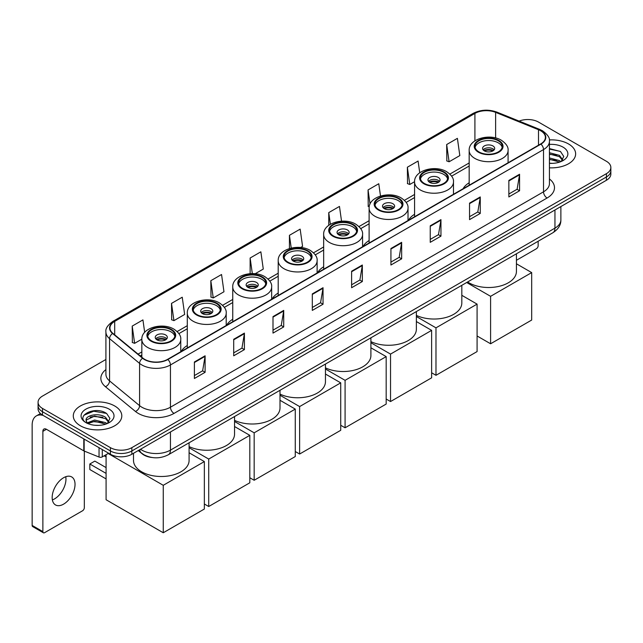 <?xml version="1.0" encoding="UTF-8"?>
<svg xmlns="http://www.w3.org/2000/svg" width="643" height="643" viewBox="0 0 643 643"><rect width="100%" height="100%" fill="white"/><g stroke="black" fill="none" stroke-linecap="round" stroke-linejoin="round"><path stroke-width="0.96" d="M187.298 345.5A26.781 15.464 0 0 0 181.205 351.488M232.75 319.258A26.781 15.464 0 0 0 226.657 325.245M278.202 293.015A26.781 15.464 0 0 0 272.11 299.003M323.662 266.773A26.781 15.464 0 0 0 317.57 272.761M369.114 240.53A26.781 15.464 0 0 0 363.022 246.518M414.566 214.288A26.781 15.464 0 0 0 408.474 220.268M469.173 182.765A26.781 15.464 0 0 0 463.081 188.745M151.901 457.486A15.159 8.753 180 0 1 142.304 453.91L138.245 450.558M105.91 359.469L42.51 396.072A15.159 8.753 0 0 0 38.074 402.261L38.074 408.868A15.159 8.753 0 0 0 42.51 415.056L110.411 454.255A15.159 8.753 0 0 0 131.847 454.255L606.413 180.273A15.159 8.753 0 0 0 610.85 174.076L610.85 170.781A15.159 8.753 0 0 1 606.413 176.97A15.159 8.753 0 0 0 610.85 170.781L610.85 167.477A15.159 8.753 0 0 0 606.413 161.289L538.512 122.09A15.159 8.753 0 0 0 519.126 121.101M38.074 402.261A15.159 8.753 0 0 0 42.51 408.45L110.411 447.649A15.159 8.753 0 0 0 131.847 447.649L131.847 450.952L606.413 176.97L131.847 450.952A15.159 8.753 0 0 1 110.411 450.952A15.159 8.753 0 0 0 131.847 450.952L131.847 454.255M42.51 408.45L42.51 411.753L110.411 450.952L42.51 411.753A15.159 8.753 0 0 1 38.074 405.564A15.159 8.753 0 0 0 42.51 411.753L42.51 415.056M568.533 143.96A24.257 14.001 0 0 0 549.339 139.909A24.257 14.001 0 0 1 568.533 143.96A24.257 14.001 0 0 1 575.638 153.862A24.257 14.001 0 0 0 568.533 143.96M114.695 405.974A24.257 14.001 0 0 0 88.26 402.944A24.257 14.001 0 0 0 73.286 415.876A24.257 14.001 0 0 0 80.391 425.779A24.257 14.001 0 0 0 106.826 428.817A24.257 14.001 0 0 0 121.8 415.876A24.257 14.001 0 0 0 114.695 405.974A24.257 14.001 0 0 0 88.26 402.944A24.257 14.001 0 0 0 73.286 415.876A24.257 14.001 0 0 0 80.391 425.779A24.257 14.001 0 0 0 106.826 428.817A24.257 14.001 0 0 0 121.8 415.876A24.257 14.001 0 0 0 114.695 405.974M540.659 130.754A16.171 9.34 180 0 1 545.393 137.353A16.171 9.34 180 0 1 540.659 143.96L167.582 359.349A16.171 9.34 180 0 1 142.907 358.103L112.879 333.347A16.171 9.34 180 0 1 109.953 327.994A16.171 9.34 180 0 1 114.695 321.387L474.912 113.417A16.171 9.34 180 0 1 495.624 112.372L538.496 129.709A16.171 9.34 180 0 1 540.659 130.754M540.94 130.585A16.573 9.573 0 0 0 538.73 129.516L495.849 112.179A16.573 9.573 0 0 0 474.622 113.256L114.406 321.227A16.573 9.573 0 0 0 112.549 333.484L142.569 358.239A16.573 9.573 0 0 0 167.871 359.517L540.94 144.12A16.573 9.573 0 0 0 540.94 130.585M194.387 361.993L194.387 378.494L205.109 372.305L205.109 355.804L194.387 361.993M194.387 375.568L202.641 370.802L205.061 356.351A4.043 2.331 -120 0 0 205.109 355.804M202.569 370.842L205.109 372.305M233.698 339.295L233.698 355.804L244.412 349.615L244.412 333.106L233.698 339.295M233.698 352.87L241.953 348.104L244.372 333.653A4.043 2.331 -120 0 0 244.412 333.106M241.881 348.144L244.412 349.615M273.002 316.605L273.002 333.106L283.724 326.917L283.724 310.408L273.002 316.605M273.002 330.18L281.256 325.414L283.684 310.963A4.043 2.331 -120 0 0 283.724 310.408M281.184 325.454L283.724 326.917M312.313 293.907L312.313 310.408L323.035 304.219L323.035 287.718L312.313 293.907M312.313 307.483L320.568 302.716L322.987 288.265A4.043 2.331 -120 0 0 323.035 287.718M320.495 302.757L323.035 304.219M508.854 180.434L508.854 196.943L519.576 190.754L519.576 174.245L508.854 180.434M508.854 194.009L517.109 189.243L519.528 174.792A4.043 2.331 -120 0 0 519.576 174.245M517.036 189.283L519.576 190.754M469.543 203.132L469.543 219.633L480.265 213.444L480.265 196.943L469.543 203.132M469.543 216.707L477.805 211.941L480.225 197.489A4.043 2.331 -120 0 0 480.265 196.943M477.733 211.981L480.265 213.444M430.239 225.822L430.239 242.331L440.953 236.142L440.953 219.633L430.239 225.822M430.239 239.397L438.494 234.631L440.913 220.179A4.043 2.331 -120 0 0 440.953 219.633M438.422 234.679L440.953 236.142M390.928 248.519L390.928 265.02L401.65 258.832L401.65 242.331L390.928 248.519M390.928 262.095L399.182 257.329L401.602 242.877A4.043 2.331 -120 0 0 401.65 242.331M399.11 257.369L401.65 258.832M351.617 271.209L351.617 287.718L362.339 281.53L362.339 265.02L351.617 271.209M351.617 284.793L359.879 280.018L362.298 265.575A4.043 2.331 -120 0 0 362.339 265.02M359.807 280.067L362.339 281.53M549.435 167.823A24.257 14.001 0 0 0 575.638 153.862A24.257 14.001 0 0 1 549.435 167.823M131.847 447.649L606.413 173.666A15.159 8.753 0 0 0 610.85 167.477M210.824 280.702L213.243 297.95L223.965 291.761L221.546 274.513L210.824 280.702L211 297.106M171.512 303.4L173.94 320.64L184.654 314.451L182.234 297.211L171.512 303.4L171.689 319.804M144.675 332.343L142.931 319.901L132.209 326.089L132.378 342.494M341.537 221.16L339.472 206.427L328.75 212.616L328.75 225.315M380.503 196.019L378.775 183.737L368.061 189.926L368.23 206.331M419.734 172.774L418.087 161.039L407.365 167.228L407.541 183.633M446.676 144.538L449.095 161.779L459.817 155.59L457.398 138.349L446.676 144.538L446.845 160.943M255.158 273.749L263.276 269.063L260.857 251.815L250.135 258.012L250.135 273.677M300.611 247.507L302.58 246.373L300.16 229.125L289.438 235.314L289.438 248.552M289.438 235.314L291.231 248.069M328.75 212.616L330.381 224.246M369.235 206.708L368.061 206.266M368.061 189.926L370.038 204.04M407.365 167.228L409.784 184.477L414.574 181.712M409.784 184.477L407.365 183.568M449.095 161.779L446.676 160.879M250.135 258.012L252.321 273.605M213.243 297.95L210.824 297.042M173.94 320.64L171.512 319.74M132.209 326.089L134.628 343.338L141.846 339.174M134.628 343.338L132.209 342.43M549.435 163.201L552.45 163.354M549.435 157.961L559.45 160.597L560.784 161.666M549.435 159.271L559.691 162.076M549.435 152.721L559.45 155.357L562.738 159.89M549.435 154.031L559.45 156.667L562.472 160.228M549.435 163.306A16.477 9.508 0 0 0 563.027 160.589A16.477 9.508 0 0 0 563.027 147.134A16.477 9.508 0 0 0 549.435 144.418M561.178 161.506L563.758 156.442L560.495 151.523L549.435 148.573M549.435 149.088L560.27 151.37M549.435 154.328L556.629 155.22M549.435 159.568L556.629 160.461M516.425 260.286L536.366 248.769A2.524 1.463 120 0 0 538.159 245.674L538.159 241.254M498.277 140.777A13.648 7.877 0 0 0 483.407 139.073A13.648 7.877 0 0 0 474.984 146.355A13.648 7.877 0 0 0 478.979 151.925A13.648 7.877 0 0 0 493.848 153.629A13.648 7.877 0 0 0 502.271 146.355A13.648 7.877 0 0 0 498.277 140.777M502.151 147.384A13.648 7.877 0 0 0 498.277 142.842A13.648 7.877 0 0 0 484.243 140.954A13.648 7.877 0 0 0 475.097 147.384M467.622 281.972A27.794 16.051 0 0 0 468.972 282.807A27.794 16.051 0 0 0 499.265 286.288A27.794 16.051 0 0 0 516.425 271.459L516.425 253.8M492.916 145.937A6.068 3.504 0 0 0 486.309 145.181A6.068 3.504 0 0 0 482.563 148.412A6.068 3.504 0 0 0 484.34 150.888A6.068 3.504 0 0 0 490.947 151.652A6.068 3.504 0 0 0 494.692 148.412A6.068 3.504 0 0 0 492.916 145.937M494.154 149.859A6.068 3.504 0 0 0 492.916 148.83A6.068 3.504 0 0 0 483.102 149.859M483.729 150.478A8.086 4.67 180 0 1 493.173 150.333L493.173 150.735M484.388 150.92A7.073 4.083 180 0 1 492.442 150.751L493.173 150.333M492.321 151.193L492.442 150.751M490.593 343.772L490.593 296.319L531.689 272.6L531.689 320.045L490.593 343.772L477.082 335.976M490.593 296.319L466.681 282.518M516.425 263.783L531.689 272.6M443.67 172.308A13.648 7.877 0 0 0 428.801 170.596A13.648 7.877 0 0 0 420.377 177.878A13.648 7.877 0 0 0 424.38 183.448A13.648 7.877 0 0 0 439.249 185.152A13.648 7.877 0 0 0 447.673 177.878A13.648 7.877 0 0 0 443.67 172.308M447.552 178.907A13.648 7.877 0 0 0 443.67 174.366A13.648 7.877 0 0 0 429.645 172.477A13.648 7.877 0 0 0 420.498 178.907M416.367 315.375A27.794 16.051 0 0 0 445.896 317.497A27.794 16.051 0 0 0 461.819 302.99L461.819 285.323M438.309 177.46A6.068 3.504 0 0 0 431.702 176.704A6.068 3.504 0 0 0 427.957 179.936A6.068 3.504 0 0 0 429.733 182.411A6.068 3.504 0 0 0 436.348 183.175A6.068 3.504 0 0 0 440.085 179.936A6.068 3.504 0 0 0 438.309 177.46M439.547 181.382A6.068 3.504 0 0 0 438.309 180.353A6.068 3.504 0 0 0 428.503 181.382M429.122 182.001A8.086 4.67 180 0 1 438.566 181.856L438.566 182.258M429.789 182.443A7.073 4.083 180 0 1 437.843 182.274L438.566 181.856M437.722 182.716L437.843 182.274M435.986 375.303L435.986 327.85L477.082 304.123L477.082 351.576L435.986 375.303L431.63 372.779M435.986 327.85L416.367 316.517M461.819 295.306L477.082 304.123M398.218 198.55A13.648 7.877 0 0 0 383.349 196.838A13.648 7.877 0 0 0 374.925 204.12A13.648 7.877 0 0 0 378.92 209.69A13.648 7.877 0 0 0 393.789 211.394A13.648 7.877 0 0 0 402.213 204.12A13.648 7.877 0 0 0 398.218 198.55M402.1 205.149A13.648 7.877 0 0 0 398.218 200.608A13.648 7.877 0 0 0 384.184 198.719A13.648 7.877 0 0 0 375.046 205.149M370.907 341.618A27.794 16.051 0 0 0 400.436 343.74A27.794 16.051 0 0 0 416.367 329.232L416.367 311.566M392.857 203.702A6.068 3.504 0 0 0 386.25 202.947A6.068 3.504 0 0 0 382.505 206.178A6.068 3.504 0 0 0 384.281 208.662A6.068 3.504 0 0 0 390.888 209.417A6.068 3.504 0 0 0 394.633 206.178A6.068 3.504 0 0 0 392.857 203.702M394.095 207.625A6.068 3.504 0 0 0 392.857 206.596A6.068 3.504 0 0 0 383.043 207.625M383.67 208.244A8.086 4.67 180 0 1 393.114 208.099L393.114 208.501M384.337 208.686A7.073 4.083 180 0 1 392.383 208.517L393.114 208.099M392.262 208.959L392.383 208.517M390.534 401.545L390.534 354.092L431.63 330.365L431.63 377.819L390.534 401.545L386.178 399.022M390.534 354.092L370.907 342.759M416.367 321.548L431.63 330.365M352.766 224.793A13.648 7.877 0 0 0 337.896 223.081A13.648 7.877 0 0 0 329.473 230.363A13.648 7.877 0 0 0 333.468 235.933A13.648 7.877 0 0 0 348.337 237.637A13.648 7.877 0 0 0 356.761 230.363A13.648 7.877 0 0 0 352.766 224.793M356.64 231.392A13.648 7.877 0 0 0 352.766 226.858A13.648 7.877 0 0 0 338.732 224.962A13.648 7.877 0 0 0 329.586 231.392M325.454 367.86A27.794 16.051 0 0 0 354.984 369.982A27.794 16.051 0 0 0 370.907 355.475L370.907 337.808M347.405 229.953A6.068 3.504 0 0 0 340.798 229.189A6.068 3.504 0 0 0 337.053 232.428A6.068 3.504 0 0 0 338.829 234.904A6.068 3.504 0 0 0 345.436 235.659A6.068 3.504 0 0 0 349.181 232.428A6.068 3.504 0 0 0 347.405 229.953M348.643 233.867A6.068 3.504 0 0 0 347.405 232.838A6.068 3.504 0 0 0 337.591 233.867M338.218 234.486A8.086 4.67 180 0 1 347.662 234.341L347.662 234.743M338.877 234.928A7.073 4.083 180 0 1 346.931 234.759L347.662 234.341M346.81 235.201L346.931 234.759M345.082 427.788L345.082 380.334L386.178 356.608L386.178 404.061L345.082 427.788L340.718 425.272M345.082 380.334L325.454 369.002M370.907 347.791L386.178 356.608M307.306 251.035A13.648 7.877 0 0 0 292.436 249.323A13.648 7.877 0 0 0 284.013 256.605A13.648 7.877 0 0 0 288.008 262.175A13.648 7.877 0 0 0 302.885 263.879A13.648 7.877 0 0 0 311.308 256.605A13.648 7.877 0 0 0 307.306 251.035M311.188 257.634A13.648 7.877 0 0 0 307.306 253.101A13.648 7.877 0 0 0 293.28 251.204A13.648 7.877 0 0 0 284.134 257.634M280.002 394.111A27.794 16.051 0 0 0 309.532 396.225A27.794 16.051 0 0 0 325.454 381.717L325.454 364.051M301.945 256.195A6.068 3.504 0 0 0 295.338 255.432A6.068 3.504 0 0 0 291.592 258.671A6.068 3.504 0 0 0 293.369 261.146A6.068 3.504 0 0 0 299.984 261.902A6.068 3.504 0 0 0 303.721 258.671A6.068 3.504 0 0 0 301.945 256.195M303.183 260.11A6.068 3.504 0 0 0 301.945 259.081A6.068 3.504 0 0 0 292.139 260.11M292.758 260.728A8.086 4.67 180 0 1 302.202 260.584L302.202 260.986M293.425 261.171A7.073 4.083 180 0 1 301.479 261.002L302.202 260.584M301.358 261.444L301.479 261.002M299.622 454.03L299.622 406.577L340.718 382.85L340.718 430.304L299.622 454.03L295.266 451.515M299.622 406.577L280.002 395.244M325.454 374.033L340.718 382.85M261.854 277.278A13.648 7.877 0 0 0 246.984 275.574A13.648 7.877 0 0 0 238.561 282.848A13.648 7.877 0 0 0 242.556 288.418A13.648 7.877 0 0 0 257.425 290.13A13.648 7.877 0 0 0 265.848 282.848A13.648 7.877 0 0 0 261.854 277.278M265.736 283.876A13.648 7.877 0 0 0 261.854 279.343A13.648 7.877 0 0 0 247.82 277.454A13.648 7.877 0 0 0 238.682 283.876M234.542 420.353A27.794 16.051 0 0 0 264.072 422.467A27.794 16.051 0 0 0 280.002 407.959L280.002 390.293M256.493 282.438A6.068 3.504 0 0 0 249.886 281.674A6.068 3.504 0 0 0 246.14 284.913A6.068 3.504 0 0 0 247.917 287.389A6.068 3.504 0 0 0 254.524 288.144A6.068 3.504 0 0 0 258.269 284.913A6.068 3.504 0 0 0 256.493 282.438M257.73 286.352A6.068 3.504 0 0 0 256.493 285.323A6.068 3.504 0 0 0 246.679 286.352M247.306 286.971A8.086 4.67 180 0 1 256.75 286.826L256.75 287.228M247.965 287.413A7.073 4.083 180 0 1 256.018 287.244L256.75 286.826M255.898 287.686L256.018 287.244M254.17 480.273L254.17 432.819L295.266 409.093L295.266 456.546L254.17 480.273L249.814 477.757M254.17 432.819L234.542 421.486M280.002 400.276L295.266 409.093M216.402 303.52A13.648 7.877 0 0 0 201.532 301.816A13.648 7.877 0 0 0 193.109 309.09A13.648 7.877 0 0 0 197.104 314.66A13.648 7.877 0 0 0 211.973 316.372A13.648 7.877 0 0 0 220.396 309.09A13.648 7.877 0 0 0 216.402 303.52M220.276 310.119A13.648 7.877 0 0 0 216.402 305.586A13.648 7.877 0 0 0 202.368 303.697A13.648 7.877 0 0 0 193.221 310.119M189.09 446.596A27.794 16.051 0 0 0 218.62 448.71A27.794 16.051 0 0 0 234.542 434.202L234.542 416.535M211.041 308.68A6.068 3.504 0 0 0 204.434 307.917A6.068 3.504 0 0 0 200.688 311.156A6.068 3.504 0 0 0 202.465 313.631A6.068 3.504 0 0 0 209.071 314.387A6.068 3.504 0 0 0 212.817 311.156A6.068 3.504 0 0 0 211.041 308.68M212.278 312.594A6.068 3.504 0 0 0 211.041 311.566A6.068 3.504 0 0 0 201.227 312.594M201.854 313.213A8.086 4.67 180 0 1 211.298 313.069L211.298 313.471M202.513 313.655A7.073 4.083 180 0 1 210.566 313.495L211.298 313.069M210.446 313.929L210.566 313.495M208.718 506.515L208.718 459.062L249.814 435.335L249.814 482.789L208.718 506.515L204.353 503.999M208.718 459.062L189.09 447.729M234.542 426.526L249.814 435.335M170.942 329.763A13.648 7.877 0 0 0 156.072 328.059A13.648 7.877 0 0 0 147.649 335.333A13.648 7.877 0 0 0 151.644 340.903A13.648 7.877 0 0 0 166.521 342.615A13.648 7.877 0 0 0 174.944 335.333A13.648 7.877 0 0 0 170.942 329.763M174.824 336.369A13.648 7.877 0 0 0 170.942 331.828A13.648 7.877 0 0 0 156.916 329.939A13.648 7.877 0 0 0 147.769 336.369M133.503 453.299L133.503 460.444A27.794 16.051 0 0 0 141.645 471.793A27.794 16.051 0 0 0 171.93 475.273A27.794 16.051 0 0 0 189.09 460.444L189.09 442.778M165.581 334.923A6.068 3.504 0 0 0 158.974 334.159A6.068 3.504 0 0 0 155.228 337.398A6.068 3.504 0 0 0 157.005 339.874A6.068 3.504 0 0 0 163.619 340.629A6.068 3.504 0 0 0 167.357 337.398A6.068 3.504 0 0 0 165.581 334.923M166.818 338.845A6.068 3.504 0 0 0 165.581 337.808A6.068 3.504 0 0 0 155.775 338.845M156.394 339.464A8.086 4.67 180 0 1 165.838 339.311L165.838 339.713M157.061 339.906A7.073 4.083 180 0 1 165.114 339.737L165.838 339.311M164.994 340.171L165.114 339.737M106.087 478.906L89.827 469.527L89.827 463.997L106.087 473.385M163.258 532.758L163.258 485.304L204.353 461.578L204.353 509.031L163.258 532.758L106.087 499.748L106.087 454.689M163.258 485.304L108.161 453.492M189.09 452.768L204.353 461.578M89.827 463.997L94.826 461.103L106.087 467.606M65.755 476.72A16.171 9.34 -60 0 1 54.526 498.904A16.171 9.34 -60 0 1 52.364 499.916M63.593 504.144A16.171 9.34 120 0 0 74.162 489.894A16.171 9.34 120 0 0 71.686 476.929A16.171 9.34 120 0 0 63.593 477.733A16.171 9.34 120 0 0 53.031 491.983A16.171 9.34 120 0 0 55.507 504.94A16.171 9.34 120 0 0 63.593 504.144M102.277 449.561L102.277 456.884L108.619 453.219M43.266 415.491A20.214 11.67 -120 0 0 36.338 415.908A20.214 11.67 -120 0 0 32.15 425.168L32.15 525.435L42.872 531.624L42.872 431.357A5.056 2.918 60 0 1 43.917 429.042A5.056 2.918 60 0 1 46.441 429.291L83.807 450.864L83.807 438.896M42.872 531.624A2.524 1.463 120 0 0 43.394 532.782L32.672 526.593A2.524 1.463 -60 0 1 32.15 525.435M43.394 532.782A2.524 1.463 120 0 0 44.656 532.653L82.537 510.783A2.524 1.463 120 0 0 84.321 507.689L84.321 451.097M102.277 456.884A2.524 1.463 180 0 1 99.046 457.044L84.145 451.024A2.524 1.463 180 0 1 83.807 450.864M94.802 425.256L98.612 425.369M87.231 422.845L94.585 420.032L105.621 422.612L106.955 423.689M87.914 423.544L94.585 421.342L105.862 424.091M87.352 423.351L86.17 420.586A11.421 6.591 0 0 0 88.011 423.641M108.9 421.904L105.621 417.371C98.765 412.259 84.659 415.418 86.17 420.586L86.122 420.08M86.194 420.747L86.516 419.895L94.585 416.101L105.621 418.681L108.643 422.25M107.349 423.528L109.929 418.456L106.666 413.537C95.108 405.227 74.564 416.174 86.427 422.893L87.014 423.247M109.197 409.157A16.477 9.508 0 0 0 85.897 409.157A16.477 9.508 0 0 0 85.897 422.604A16.477 9.508 0 0 0 109.197 422.604A16.477 9.508 0 0 0 109.197 409.157M84.016 415.193L93.693 411.223L106.441 413.385M90.06 417.122L93.693 416.463L102.792 417.243M90.06 422.363L93.693 421.704L102.792 422.483M140.495 449.264A20.214 11.67 0 0 0 141.854 450.124A20.214 11.67 0 0 0 170.443 450.124L554.949 228.136A20.214 11.67 0 0 0 560.873 219.882C561.017 224.897 558.349 229.189 552.859 232.758L168.353 454.754A10.111 5.835 60 0 0 170.443 450.124L170.443 431.975M554.949 209.98L554.949 228.136A10.111 5.835 60 0 1 552.859 232.758M139.676 449.73A10.111 6.76 129.5 0 0 141.444 453.018L138.374 450.486M606.413 180.273L606.413 173.666M110.411 454.255L110.411 447.649M549.435 178.947A25.27 14.588 180 0 1 547.089 198.012L174.02 413.401A5.056 2.918 60 0 1 170.443 407.212L543.52 191.823A20.214 11.67 0 0 0 549.435 183.568L549.435 141.315A20.214 11.67 180 0 1 543.52 149.57A5.056 2.918 -120 0 0 540.94 144.12M174.02 413.401A25.27 14.588 180 0 1 138.285 413.401A25.27 14.588 180 0 1 135.448 411.456L105.428 386.7A25.27 14.588 180 0 1 105.91 369.58M141.854 407.212A20.214 11.67 0 0 0 170.443 407.212L170.443 364.959A20.214 11.67 180 0 1 139.587 363.399L109.567 338.644A20.214 11.67 180 0 1 105.91 331.957L105.91 374.21A20.214 11.67 0 0 0 109.567 380.905L139.587 405.653A20.214 11.67 0 0 0 141.854 407.212M549.435 141.315C550.111 138.157 547.788 134.636 542.467 130.754L539.815 129.46A5.056 2.363 112 0 0 538.73 129.516M539.815 129.46L496.935 112.131C488.567 109.165 480.618 109.599 473.095 113.417A5.056 2.918 60 0 1 474.622 113.256M114.406 321.227A5.056 2.918 -120 0 0 112.879 321.387C107.63 325.157 105.315 328.677 105.91 331.957M112.549 333.484A5.056 3.384 129.5 0 0 109.567 338.644L109.567 380.905A5.056 3.384 -50.5 0 1 105.428 386.7M496.935 112.131A5.056 2.363 112 0 0 495.849 112.179M142.569 358.239A5.056 3.384 129.5 0 0 139.587 363.399L139.587 405.653A5.056 3.384 -50.5 0 1 135.448 411.456M167.871 359.517A5.056 2.918 60 0 1 170.443 364.959L543.52 149.57L543.52 191.823A5.056 2.918 60 0 0 547.089 198.012M114.695 321.387L114.695 334.842M538.496 129.709L538.496 145.205M495.624 112.372L495.624 137.956M474.912 113.417L474.912 140.849M469.173 162.952L449.883 174.084M414.566 194.475L404.431 200.327M369.114 220.718L358.971 226.569M323.662 246.96L313.519 252.812M278.202 273.203L268.067 279.054M232.75 299.445L222.607 305.296M187.298 325.688L177.155 331.547M141.838 351.93L138.06 354.108M351.617 271.732L362.298 265.575M390.928 249.042L401.602 242.877M430.239 226.344L440.913 220.179M469.543 203.654L480.225 197.489M508.854 180.956L519.528 174.792M312.313 294.43L322.987 288.265M273.002 317.128L283.684 310.963M233.698 339.817L244.372 333.653M194.387 362.515L205.061 356.351M478.44 152.23A14.403 8.319 0 0 0 498.815 152.23A14.403 8.319 0 0 0 498.815 140.471A14.403 8.319 0 0 0 478.44 140.471A14.403 8.319 0 0 0 478.44 152.23M508.083 162.767L508.083 150.478A19.459 11.236 180 0 1 496.075 160.854A19.459 11.236 180 0 1 474.872 158.419A19.459 11.236 180 0 1 469.173 150.478L469.173 185.232M423.841 183.753A14.403 8.319 0 0 0 444.209 183.753A14.403 8.319 0 0 0 444.209 171.994A14.403 8.319 0 0 0 423.841 171.994A14.403 8.319 0 0 0 423.841 183.753M453.484 194.29L453.484 182.001A19.459 11.236 180 0 1 441.468 192.378A19.459 11.236 180 0 1 420.265 189.942A19.459 11.236 180 0 1 414.566 182.001L414.566 216.755M378.381 209.996A14.403 8.319 0 0 0 398.756 209.996A14.403 8.319 0 0 0 398.756 198.237A14.403 8.319 0 0 0 378.381 198.237A14.403 8.319 0 0 0 378.381 209.996M408.024 220.533L408.024 208.244A19.459 11.236 180 0 1 396.016 218.62A19.459 11.236 180 0 1 374.813 216.185A19.459 11.236 180 0 1 369.114 208.244L369.114 242.998M332.929 236.238A14.403 8.319 0 0 0 353.296 236.238A14.403 8.319 0 0 0 353.296 224.479A14.403 8.319 0 0 0 332.929 224.479A14.403 8.319 0 0 0 332.929 236.238M362.572 246.775L362.572 234.486A19.459 11.236 180 0 1 350.564 244.862A19.459 11.236 180 0 1 329.361 242.435A19.459 11.236 180 0 1 323.662 234.486L323.662 269.24M287.477 262.489A14.403 8.319 0 0 0 307.844 262.489A14.403 8.319 0 0 0 307.844 250.722A14.403 8.319 0 0 0 287.477 250.722A14.403 8.319 0 0 0 287.477 262.489M317.12 273.018L317.12 260.728A19.459 11.236 180 0 1 305.103 271.113A19.459 11.236 180 0 1 283.901 268.678A19.459 11.236 180 0 1 278.202 260.728L278.202 295.483M242.017 288.731A14.403 8.319 0 0 0 262.392 288.731A14.403 8.319 0 0 0 262.392 276.964A14.403 8.319 0 0 0 242.017 276.964A14.403 8.319 0 0 0 242.017 288.731M271.659 299.26L271.659 286.971A19.459 11.236 180 0 1 259.651 297.355A19.459 11.236 180 0 1 238.449 294.92A19.459 11.236 180 0 1 232.75 286.971L232.75 321.725M196.565 314.974A14.403 8.319 0 0 0 216.932 314.974A14.403 8.319 0 0 0 216.932 303.215A14.403 8.319 0 0 0 196.565 303.215A14.403 8.319 0 0 0 196.565 314.974M226.207 325.503L226.207 313.213A19.459 11.236 180 0 1 214.199 323.598A19.459 11.236 180 0 1 192.996 321.162A19.459 11.236 180 0 1 187.298 313.213L187.298 347.967M151.113 341.216A14.403 8.319 0 0 0 171.48 341.216A14.403 8.319 0 0 0 171.48 329.457A14.403 8.319 0 0 0 151.113 329.457A14.403 8.319 0 0 0 151.113 341.216M180.755 351.745L180.755 339.464A19.459 11.236 180 0 1 168.739 349.84A19.459 11.236 180 0 1 147.536 347.405A19.459 11.236 180 0 1 141.838 339.464L141.838 357.227M42.872 431.357L46.441 429.291M84.145 439.089L84.145 451.024M99.046 457.044L99.046 447.689M168.353 454.754C160.22 458.845 152.086 458.845 143.952 454.754L141.444 453.018M560.873 219.882L560.873 206.564M473.095 113.417L112.879 321.387M469.173 166.023L451.627 176.15M414.566 197.554L406.175 202.392M369.114 223.796L360.723 228.635M323.662 250.039L315.263 254.877M278.202 276.281L269.811 281.128M232.75 302.523L224.359 307.37M187.298 328.766L178.899 333.613M141.838 355.008L140.254 355.925M508.083 150.478C508.509 147.054 506.266 143.63 501.339 140.222C489.87 133.125 468.498 138.816 469.173 150.478M453.484 182.001C453.91 178.577 451.659 175.161 446.732 171.745C435.263 164.648 413.891 170.339 414.566 182.001M408.024 208.244C408.45 204.82 406.207 201.404 401.28 197.988C389.811 190.891 368.439 196.581 369.114 208.244M362.572 234.486C362.998 231.062 360.747 227.646 355.828 224.23C344.359 217.133 322.987 222.832 323.662 234.486M317.12 260.728C317.546 257.304 315.295 253.889 310.368 250.473C298.899 243.375 277.527 249.074 278.202 260.728M271.659 286.971C272.085 283.547 269.843 280.131 264.916 276.715C253.446 269.618 232.075 275.317 232.75 286.971M226.207 313.213C226.633 309.789 224.383 306.373 219.464 302.957C207.994 295.86 186.623 301.559 187.298 313.213M180.755 339.464C181.181 336.032 178.931 332.616 174.004 329.2C162.534 322.103 141.163 327.801 141.838 339.464M106.087 456.924L104.15 455.807M36.338 415.908L40.429 413.545"/></g></svg>
